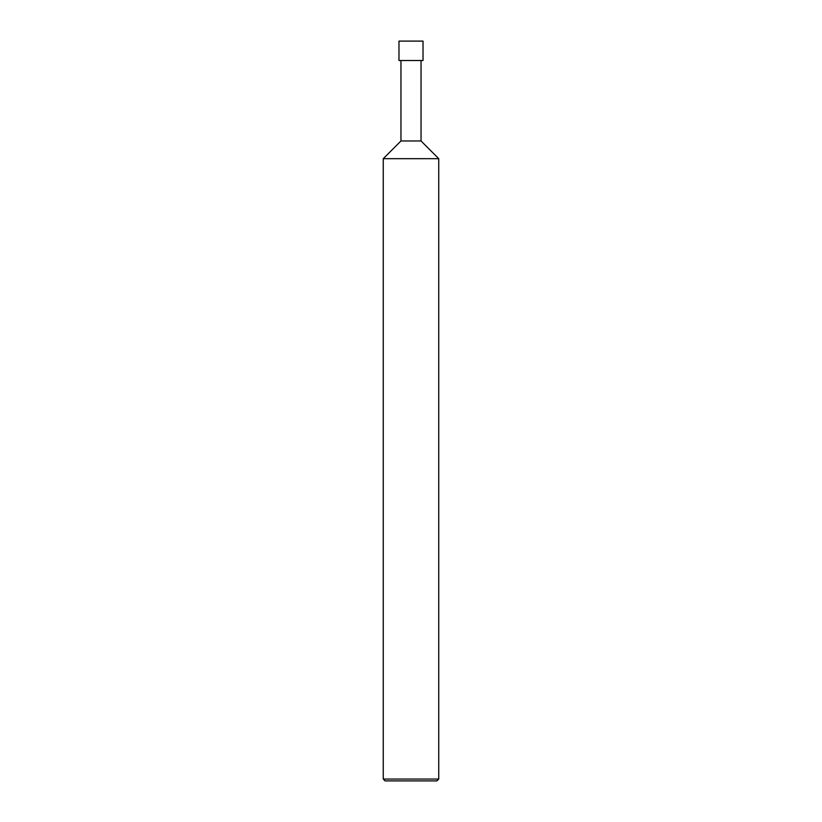 <?xml version="1.0" encoding="UTF-8"?>
<svg xmlns="http://www.w3.org/2000/svg" width="822" height="822" viewBox="0 0 822 822"><rect width="100%" height="100%" fill="white"/><g stroke="black" fill="none" stroke-linecap="round" stroke-linejoin="round"><path stroke-width="0.62" stroke-dasharray="4.11 3.08" d="M436.893 780.9L385.107 780.9L436.893 780.9M423.022 41.1L398.978 41.1L423.022 41.1M398.978 60.52L423.022 60.52L398.978 60.52M400.961 140.973L421.039 140.973L400.961 140.973M383.258 158.677L438.743 158.677L383.258 158.677M383.258 779.051L438.743 779.051L383.258 779.051M421.039 60.52L400.961 60.52L421.039 60.52"/><path stroke-width="1.23" d="M385.107 780.9L436.893 780.9L438.743 779.051L438.743 158.677L421.039 140.973L421.039 60.52L421.039 140.973L400.961 140.973L383.258 158.677L383.258 779.051L385.107 780.9L383.258 779.051L383.258 158.677L400.961 140.973L400.961 60.52L400.961 140.973L421.039 140.973L438.743 158.677L383.258 158.677L438.743 158.677L438.743 779.051L383.258 779.051L438.743 779.051L436.893 780.9L385.107 780.9M398.978 41.1L398.978 60.52L398.978 41.1L423.022 41.1L398.978 41.1M423.022 60.52L423.022 41.1L423.022 60.52L398.978 60.52L423.022 60.52"/></g></svg>

